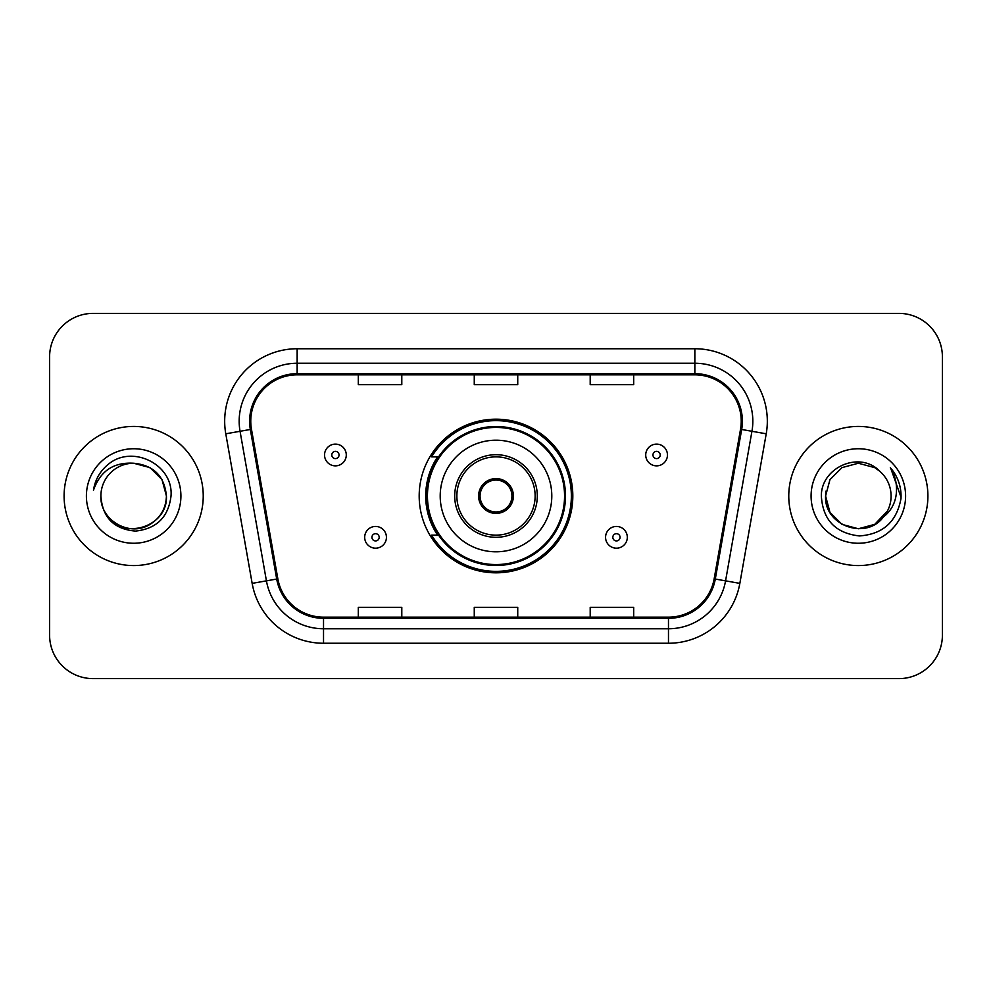 <?xml version="1.0" encoding="UTF-8"?>
<svg xmlns="http://www.w3.org/2000/svg" width="992" height="992" viewBox="0 0 992 992"><rect width="100%" height="100%" fill="white"/><g stroke="black" fill="none" stroke-linecap="round" stroke-linejoin="round"><path stroke-width="1.49" d="M419.182 496A76.818 76.818 0 0 0 496 572.818A76.818 76.818 0 0 0 572.818 496A76.818 76.818 0 0 0 496 419.182A76.818 76.818 0 0 0 419.182 496M437.608 535.134A70.296 70.296 0 0 1 437.608 456.866M49.6 356.86L49.6 635.14A43.474 43.474 0 0 0 93.074 678.615L898.926 678.615A43.474 43.474 0 0 0 942.4 635.14L942.4 356.86A43.474 43.474 0 0 0 898.926 313.385L93.074 313.385A43.474 43.474 0 0 0 49.6 356.86L49.6 635.14M64.096 496A69.564 69.564 0 0 0 133.66 565.564A69.564 69.564 0 0 0 203.236 496A69.564 69.564 0 0 0 133.66 426.436A69.564 69.564 0 0 0 64.096 496A69.564 69.564 0 0 0 133.66 565.564A69.564 69.564 0 0 0 203.236 496A69.564 69.564 0 0 0 133.66 426.436A69.564 69.564 0 0 0 64.096 496M788.764 496A69.564 69.564 0 0 0 858.34 565.564A69.564 69.564 0 0 0 927.904 496A69.564 69.564 0 0 0 858.34 426.436A69.564 69.564 0 0 0 788.764 496A69.564 69.564 0 0 0 858.34 565.564A69.564 69.564 0 0 0 927.904 496A69.564 69.564 0 0 0 858.34 426.436A69.564 69.564 0 0 0 788.764 496M250.765 421.216A46.376 46.376 0 0 1 297.154 374.84L694.846 374.84A46.376 46.376 0 0 1 740.528 429.263L714.153 578.844A46.376 46.376 0 0 1 668.472 617.16L323.528 617.16A46.376 46.376 0 0 1 277.847 578.844L251.472 429.263A46.376 46.376 0 0 1 250.765 421.216M249.612 421.216A47.542 47.542 0 0 0 250.331 429.474L276.706 579.043A47.542 47.542 0 0 0 323.528 618.326L668.472 618.326A47.542 47.542 0 0 0 715.294 579.043L741.669 429.474A47.542 47.542 0 0 0 694.846 373.674L297.154 373.674A47.542 47.542 0 0 0 249.612 421.216M225.779 433.802A72.466 72.466 0 0 1 297.154 348.75L694.846 348.75A72.466 72.466 0 0 1 766.221 433.802L739.846 583.37A72.466 72.466 0 0 1 668.472 643.25L323.528 643.25A72.466 72.466 0 0 1 252.154 583.37L225.779 433.802L240.052 431.284A57.97 57.97 0 0 1 297.154 363.246L694.846 363.246A57.97 57.97 0 0 1 751.948 431.284L725.574 580.853A57.97 57.97 0 0 1 668.472 628.754L323.528 628.754A57.97 57.97 0 0 1 266.426 580.853L240.052 431.284A57.97 57.97 0 0 1 239.171 421.216M898.926 313.385L93.074 313.385M93.074 678.615L898.926 678.615M942.4 635.14L942.4 356.86M474.263 374.84L474.263 384.648L517.737 384.648L517.737 374.84M358.31 374.84L358.31 384.648L401.797 384.648L401.797 374.84M590.203 374.84L590.203 384.648L633.69 384.648L633.69 374.84M517.737 617.16L517.737 607.352L474.263 607.352L474.263 617.16M401.797 617.16L401.797 607.352L358.31 607.352L358.31 617.16M633.69 617.16L633.69 607.352L590.203 607.352L590.203 617.16M100.899 496A32.761 32.761 0 0 1 133.66 463.239C153.562 465.174 164.486 476.098 166.42 496L162.031 479.62L150.04 467.629L133.66 463.239L150.04 467.629L162.031 479.62L166.42 496L162.031 479.62L150.04 467.629L133.66 463.239L150.04 467.629L162.031 479.62L166.42 496L162.031 479.62L150.04 467.629L133.66 463.239L150.04 467.629L162.031 479.62L166.42 496C165.986 508.35 160.518 517.812 150.04 524.371C129.617 537.453 99.783 520.23 100.899 496C102.412 517.514 113.944 529.207 135.482 531.092C156.6 528.798 168.454 517.105 171.021 496C173.563 464.665 132.854 444.354 108.76 463.921C100.229 470.741 95.133 479.52 93.459 490.259C100.204 471.039 113.609 462.036 133.66 463.239L150.04 467.629L162.031 479.62L166.42 496C165.986 508.35 160.518 517.812 150.04 524.371C129.617 537.453 99.783 520.23 100.899 496C99.783 520.23 129.617 537.453 150.04 524.371C160.518 517.812 165.986 508.35 166.42 496C168.156 525.884 125.128 540.702 108.066 516.448M86.403 496A47.256 47.256 0 0 0 133.66 543.256A47.256 47.256 0 0 0 180.916 496A47.256 47.256 0 0 0 133.66 448.744A47.256 47.256 0 0 0 86.403 496M98.258 476.11L98.741 475.28M98.208 476.21L98.617 475.478M440.2 496A55.8 55.8 0 0 1 496 440.2A55.8 55.8 0 0 1 551.8 496A55.8 55.8 0 0 1 496 551.8A55.8 55.8 0 0 1 440.2 496A55.8 55.8 0 0 0 496 551.8A55.8 55.8 0 0 0 551.8 496M456.866 496A39.134 39.134 0 0 0 496 535.134A39.134 39.134 0 0 0 535.134 496A39.134 39.134 0 0 0 496 456.866A39.134 39.134 0 0 0 456.866 496M438.476 456.866A69.564 69.564 0 0 0 438.476 535.134M564.56 496A68.56 68.56 0 0 0 496 427.44A68.56 68.56 0 0 0 427.44 496A68.56 68.56 0 0 0 496 564.56A68.56 68.56 0 0 0 564.56 496M478.603 496A17.397 17.397 0 0 0 496 513.397A17.397 17.397 0 0 0 513.397 496A17.397 17.397 0 0 0 496 478.603A17.397 17.397 0 0 0 478.603 496M571.367 496A75.367 75.367 0 0 1 431.594 535.134L438.576 535.134A69.49 69.49 0 0 0 565.49 496.161A69.49 69.49 0 0 0 438.576 456.866L431.594 456.866A75.367 75.367 0 0 1 571.367 496M479.161 491.648L479.756 491.648A16.814 16.814 0 0 1 512.244 491.648L511.339 491.648A15.946 15.946 0 0 1 496 511.946A15.946 15.946 0 0 1 480.661 491.648A15.946 15.946 0 0 1 511.339 491.648L512.839 491.648M479.756 491.648L480.661 491.648L479.756 491.648M512.839 500.352L512.244 500.352A16.814 16.814 0 0 1 479.756 500.352L479.161 500.352M512.244 500.352L511.339 500.352L512.244 500.352M874.721 524.371A32.761 32.761 0 0 0 891.101 496C890.915 486.117 887.146 477.859 879.805 471.25C859.655 450.157 820.992 467.554 821.351 496C822.827 519.92 835.5 533.237 859.394 535.94C882.917 534.242 896.78 521.742 900.996 498.455L901.071 496C900.947 485.249 897.363 475.813 890.332 467.691C895.689 476.458 897.562 485.894 895.987 496C894.499 504.494 890.394 511.413 883.674 516.77C888.547 510.706 891.027 503.787 891.101 496M841.96 524.371L858.34 528.761L874.721 524.371L883.277 517.241L874.721 524.371L858.34 528.761L841.96 524.371L829.969 512.38L825.58 496L829.969 512.38L841.96 524.371L858.34 528.761L874.721 524.371L887.443 511.054L883.674 516.77L887.443 511.054L874.721 524.371L858.34 528.761L841.96 524.371L829.969 512.38L825.58 496L829.969 479.62L841.96 467.629L858.34 463.239L874.721 467.629L879.805 471.25L874.721 467.629L858.34 463.239L841.96 467.629L829.969 479.62L825.58 496L825.939 491.152M883.277 517.241L874.721 524.371L858.34 528.761L841.96 524.371L829.969 512.38L825.58 496L829.969 512.38L841.96 524.371L858.34 528.761L874.721 524.371L883.277 517.241L875.316 524.024M887.443 511.054L883.674 516.77L887.443 511.054L874.721 524.371L858.34 528.761L841.96 524.371L829.969 512.38L825.58 496L829.969 512.38L841.96 524.371L858.34 528.761L874.721 524.371L883.512 516.968M825.58 496C823.893 525.041 864.987 540.355 882.768 517.824L883.674 516.77M811.084 496A47.256 47.256 0 0 0 858.34 543.256A47.256 47.256 0 0 0 905.597 496A47.256 47.256 0 0 0 858.34 448.744A47.256 47.256 0 0 0 811.084 496M890.655 468.05L901.046 497.24M346.282 454.981A10.875 10.875 0 0 1 335.408 465.856A10.875 10.875 0 0 1 324.545 454.981A10.875 10.875 0 0 1 335.408 444.118A10.875 10.875 0 0 1 346.282 454.981A10.875 10.875 0 0 0 335.408 444.118A10.875 10.875 0 0 0 324.545 454.981M667.455 454.981A10.875 10.875 0 0 1 656.592 465.856A10.875 10.875 0 0 1 645.718 454.981A10.875 10.875 0 0 1 656.592 444.118A10.875 10.875 0 0 1 667.455 454.981A10.875 10.875 0 0 0 656.592 444.118A10.875 10.875 0 0 0 645.718 454.981M364.684 537.304A10.875 10.875 0 0 1 375.559 526.442A10.875 10.875 0 0 1 386.434 537.304A10.875 10.875 0 0 1 375.559 548.179A10.875 10.875 0 0 1 364.684 537.304A10.875 10.875 0 0 0 375.559 548.179A10.875 10.875 0 0 0 386.434 537.304M605.566 537.304A10.875 10.875 0 0 1 616.441 526.442A10.875 10.875 0 0 1 627.316 537.304A10.875 10.875 0 0 1 616.441 548.179A10.875 10.875 0 0 1 605.566 537.304A10.875 10.875 0 0 0 616.441 548.179A10.875 10.875 0 0 0 627.316 537.304M694.846 348.75L694.846 373.674M240.052 431.284L250.331 429.474M323.528 643.25L323.528 618.326M668.472 618.326L668.472 643.25M715.294 579.043L739.846 583.37M252.154 583.37L276.706 579.043M741.669 429.474L766.221 433.802M297.154 348.75L297.154 373.674M537.304 496A41.304 41.304 0 0 0 496 454.696A41.304 41.304 0 0 0 454.696 496A41.304 41.304 0 0 0 496 537.304A41.304 41.304 0 0 0 537.304 496M331.787 454.981A3.621 3.621 0 0 0 335.408 458.602A3.621 3.621 0 0 0 339.041 454.981A3.621 3.621 0 0 0 335.408 451.36A3.621 3.621 0 0 0 331.787 454.981M652.959 454.981A3.621 3.621 0 0 0 656.592 458.602A3.621 3.621 0 0 0 660.213 454.981A3.621 3.621 0 0 0 656.592 451.36A3.621 3.621 0 0 0 652.959 454.981M379.18 537.304A3.621 3.621 0 0 0 375.559 533.684A3.621 3.621 0 0 0 371.938 537.304A3.621 3.621 0 0 0 375.559 540.925A3.621 3.621 0 0 0 379.18 537.304M620.062 537.304A3.621 3.621 0 0 0 616.441 533.684A3.621 3.621 0 0 0 612.82 537.304A3.621 3.621 0 0 0 616.441 540.925A3.621 3.621 0 0 0 620.062 537.304"/></g></svg>
